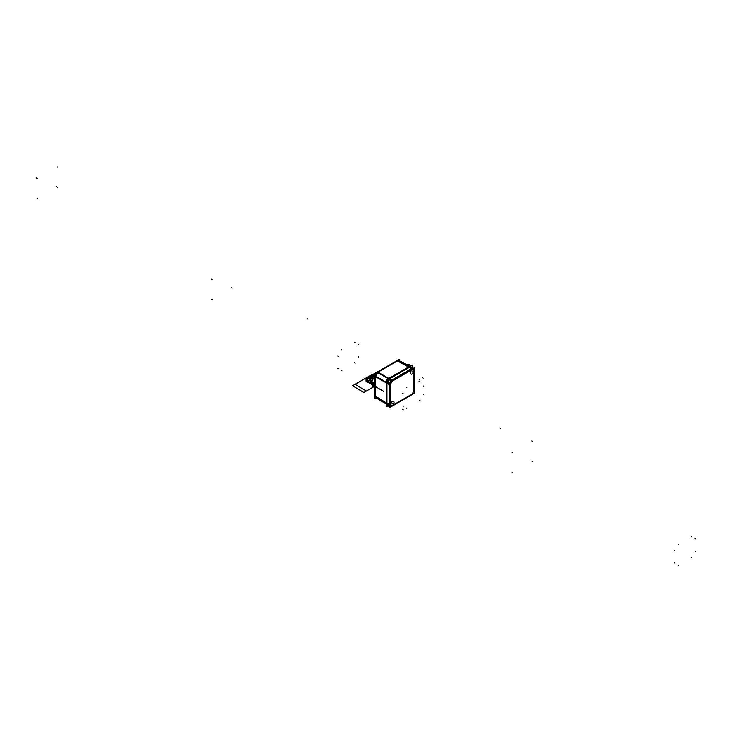 <?xml version="1.0" encoding="UTF-8"?>
<svg xmlns="http://www.w3.org/2000/svg" width="732" height="732" viewBox="0 0 732 732"><rect width="100%" height="100%" fill="white"/><g stroke="black" fill="none" stroke-linecap="round" stroke-linejoin="round"><path stroke-width="1.1" d="M387.896 405.885L386.231 406.855L387.896 405.885L386.231 406.855L386.231 379.926L386.231 406.855L386.231 379.926L412.143 364.966L412.143 366.888L412.143 364.966L386.231 379.926L412.143 364.966L412.143 366.888M411.201 367.272L409.591 366.997L411.201 367.272M409.151 367.208L389.214 378.719L409.151 367.208M388.848 378.956L386.807 382.26M386.725 383.028L386.725 403.167L386.725 383.028M386.752 403.588L387.429 404.769M390.019 379.661L387.896 380.887L387.896 383.275M387.896 404.22L387.896 406.498L388.518 406.132M410.743 367.693L412.665 366.586L412.665 367.308M388.518 406.562L388.518 404.576L388.518 406.562L389.598 405.94L388.518 406.562M388.518 383.632L388.518 381.244L388.518 383.632M413.031 368.342L413.031 367.098L411.366 368.059L413.031 367.098L413.031 368.342M410.368 373.018A2.571 1.482 -60 0 1 411.439 370.355A2.571 1.482 -60 0 1 413.47 369.605A2.571 1.482 -60 0 1 414.001 370.923M389.882 407.422L389.882 382.031L414.468 367.839L414.468 393.23L389.882 407.422M413.992 370.785L412.098 369.697L413.992 370.785L412.098 369.697L413.992 370.785L412.098 369.697L392.251 381.152L390.357 384.437L390.357 404.476L392.251 405.574M412.491 393.88L392.453 405.455L412.098 394.109L392.453 405.455L412.098 394.109L413.992 390.833L413.992 371.023L413.992 390.833L412.098 394.109L413.992 390.833L413.992 371.023L413.992 391.236M410.323 372.863A2.571 1.482 -60 0 1 412.143 369.706A2.571 1.482 -60 0 1 413.955 370.758A2.571 1.482 -60 0 1 412.143 373.906A2.571 1.482 -60 0 1 410.323 372.863A2.571 1.482 120 0 0 412.143 373.906A2.571 1.482 120 0 0 413.955 370.758A2.571 1.482 120 0 0 412.143 369.706A2.571 1.482 120 0 0 410.323 372.863A2.571 1.482 -60 0 1 412.143 369.706A2.571 1.482 -60 0 1 413.955 370.758A2.571 1.482 120 0 0 412.143 369.706A2.571 1.482 120 0 0 410.323 372.863A2.571 1.482 120 0 0 412.143 373.906A2.571 1.482 120 0 0 413.955 370.758A2.571 1.482 -60 0 1 412.143 373.906A2.571 1.482 -60 0 1 410.323 372.863M390.385 404.503A2.571 1.482 -60 0 1 392.206 401.356A2.571 1.482 -60 0 1 394.026 402.408A2.571 1.482 -60 0 1 392.206 405.555A2.571 1.482 -60 0 1 390.385 404.503A2.571 1.482 120 0 0 392.206 405.555A2.571 1.482 120 0 0 394.026 402.408A2.571 1.482 120 0 0 392.206 401.356A2.571 1.482 120 0 0 390.385 404.503A2.571 1.482 -60 0 1 392.206 401.356A2.571 1.482 -60 0 1 394.026 402.408A2.571 1.482 -60 0 1 392.206 405.555A2.571 1.482 -60 0 1 390.385 404.503A2.571 1.482 120 0 0 392.206 405.555A2.571 1.482 120 0 0 394.026 402.408A2.571 1.482 120 0 0 392.206 401.356A2.571 1.482 120 0 0 390.385 404.503M414.001 370.657A2.571 1.482 -60 0 1 412.93 373.32A2.571 1.482 -60 0 1 410.899 374.061A2.571 1.482 -60 0 1 410.368 372.753M390.44 404.659A2.571 1.482 -60 0 1 391.501 401.996A2.571 1.482 -60 0 1 393.542 401.255A2.571 1.482 -60 0 1 394.063 402.563M394.063 402.298A2.571 1.482 -60 0 1 393.002 404.961A2.571 1.482 -60 0 1 390.97 405.711A2.571 1.482 -60 0 1 390.44 404.393M392.279 381.189L391.657 380.082M390.403 384.437L389.131 384.456A0.842 0.485 0 0 0 389.882 384.575A0.842 0.485 0 0 1 389.168 384.437L386.963 383.165L389.168 384.437A0.842 0.485 0 0 0 389.882 384.575A0.842 0.485 0 0 1 389.168 384.437L389.223 384.465M390.357 384.437L392.251 381.152L390.357 384.437L390.357 404.476L390.357 384.437L392.251 381.152L390.357 384.437L390.357 404.476M388.976 378.572L391.666 380.128A0.842 0.485 -120 0 1 392.151 380.722A0.842 0.485 -120 0 0 391.666 380.128L389.168 384.437L386.963 383.165M389.131 384.016A0.842 0.485 0 0 0 389.882 384.172M389.131 404.86A0.842 0.485 0 0 0 389.882 405.016M390.357 404.878L390.357 384.035L390.357 384.602L389.168 384.602L389.168 384.053M390.403 404.421L389.131 404.412M389.461 378.856L391.666 380.128A0.842 0.485 -120 0 1 392.151 380.722A0.842 0.485 -120 0 0 391.666 380.128L389.461 378.856L391.666 380.128L389.168 384.437L389.168 404.485L386.972 403.295L389.168 404.485A0.842 0.485 180 0 0 389.882 404.613A0.842 0.485 180 0 1 389.168 404.485L386.972 403.295L389.168 404.485A0.842 0.485 180 0 0 389.882 404.613A0.842 0.485 180 0 1 389.168 404.485L389.168 384.437L391.666 380.128L411.512 368.663A0.842 0.485 60 0 1 411.997 369.267A0.842 0.485 60 0 0 411.512 368.663L409.38 367.354L411.512 368.663A0.842 0.485 60 0 1 411.997 369.267A0.842 0.485 60 0 0 411.512 368.663L411.082 368.397M389.772 406.013L389.214 404.952L389.882 406.086A3.523 2.031 118.3 0 1 389.25 404.924M413.992 391.217L413.992 390.668M412.07 369.761L411.43 368.663M411.997 368.498A3.523 2.031 121.7 0 1 413.305 368.516L409.554 366.979M411.86 368.416A0.842 0.485 60 0 1 412.4 369.038M391.217 380.329A0.842 0.485 60 0 1 391.757 380.951M391.849 381.381L412.491 369.468L412.006 369.752L411.421 368.718L411.896 368.443M411.997 368.443L413.305 368.507L411.997 368.443L413.305 368.507L411.997 368.443L391.272 380.411L388.774 378.92M391.693 380.054L389.534 378.81A3.523 2.086 120 0 0 386.972 383.257L389.131 384.501M391.346 380.411A3.523 1.967 120 0 0 390 381.967M389.882 382.177A3.523 1.967 120 0 0 389.25 384.08M389.214 384.465L388.729 384.181L391.217 379.871L391.702 380.146M386.679 382.598L389.223 384.016L389.223 404.961L386.734 403.57M389.131 404.366L386.954 403.195M389.982 406.141L388.765 404.714M388.729 404.247L389.214 404.503M411.393 368.69L409.289 367.391M411.567 368.178L413.36 368.544L409.829 366.924M376.303 397.979L374.958 398.757L374.958 373.412L399.498 359.247L399.498 360.803M410.615 367.61L412.107 366.906M387.759 404.146L387.896 405.848M388.848 378.407L377.767 372.012M386.231 382.827L375.196 376.458M377.081 372.478L377.154 372.396A3.523 2.086 120 0 0 375.232 375.8L375.242 375.717M375.196 376.275A3.523 2.086 120 0 0 375.196 376.385L386.231 382.745L375.415 376.504L377.913 372.185L388.765 378.453L377.913 372.185L388.765 378.453L377.913 372.185L397.522 360.867L377.913 372.185L375.415 376.504L375.415 396.268L386.231 402.865L375.415 396.268L386.231 402.865L375.415 396.268L375.415 376.504L377.913 372.185L375.415 376.504L375.415 396.268L375.415 376.504L386.231 382.745M378.005 372.13L377.529 372.405M398.162 360.583L399.26 360.675M376.12 397.869L375.489 396.9L377.282 397.979M375.415 396.103L375.415 396.653M375.196 375.781L386.954 382.763L386.954 403.707L375.196 396.726L375.196 375.781M386.231 402.774L375.196 396.039M386.972 403.222A3.523 2.031 121.4 0 0 387.658 404.906A3.523 2.031 121.4 0 0 387.759 404.961M375.251 396.762A3.523 2.031 121.4 0 0 375.882 397.723L386.231 404.037M386.487 403.021L386.954 403.314M411.265 367.235A3.523 2.031 118.6 0 0 411.119 367.144A3.523 2.031 118.6 0 0 409.316 367.391M408.612 366.997L397.211 360.785M409.7 366.375L399.013 360.537A3.523 2.031 118.6 0 0 397.933 360.455M397.375 360.684A3.523 2.031 118.6 0 0 397.275 360.748L408.685 366.952L397.522 360.867L377.913 372.185L397.522 360.867L408.685 366.952M397.851 360.409L409.783 367.107L389.049 379.075L377.126 372.378L397.851 360.409M412.482 372.002L411.979 371.719L412.482 372.002M423.151 378.17L422.657 377.877L423.151 378.17M392.544 403.652L392.05 403.359L392.544 403.652M403.222 409.819L402.728 409.527L403.222 409.819M412.098 369.697L392.251 381.152M391.666 380.128L411.512 368.663L391.666 380.128L389.168 384.437L389.168 404.485L389.168 384.437L391.666 380.128L411.512 368.663L409.38 367.354M370.886 378.151C372.533 379.194 372.533 380.247 370.886 381.29L370.822 382.25L375.196 384.776L370.822 382.25L375.196 384.776L370.822 382.25L370.886 381.29C372.533 380.247 372.533 379.194 370.886 378.151C372.533 379.194 372.533 380.247 370.886 381.29C372.533 380.247 372.533 379.194 370.886 378.151L370.822 377.19L370.886 378.151M374.958 374.811L370.822 377.19L374.958 374.811L370.822 377.19L374.958 374.811L370.85 377.2L370.85 382.241L375.196 384.748L370.85 382.241L370.85 377.2L374.958 374.83M371.371 381.93L371.389 381.637C373.393 380.356 373.393 379.085 371.389 377.813L374.958 375.443L371.389 377.813C373.393 379.085 373.393 380.356 371.389 381.637L374.958 383.998L371.371 381.93M387.274 366.302L366.046 378.279L366.046 381.162L383.486 391.227L366.046 381.162L383.486 391.227L366.046 381.162L366.046 378.279L366.046 381.162L366.046 378.279L387.274 366.302M370.053 378.7L369.925 376.678L374.958 373.778L369.925 376.678L374.958 373.778L369.925 376.678L370.053 378.7M375.196 385.81L369.925 382.763L370.053 380.741L369.925 382.763L370.053 380.741L369.925 382.763L375.196 385.81M373.951 386.67L375.196 385.947L373.951 386.67L375.196 385.947L373.951 386.67L375.196 385.947L373.951 386.67L375.196 385.947L373.951 386.67L372.853 386.029L373.951 386.67M374.958 384.822L372.853 386.029L374.958 384.822M423.672 394.475L423.178 394.191M374.958 376.047L372.332 377.566L374.958 379.075L372.332 377.566L374.958 376.047M403.24 406.269L402.746 405.986M212.225 299.544L211.722 299.251M406.818 408.337L406.324 408.044M374.958 384.346L372.002 386.057L373.512 386.917L375.196 385.947L373.512 386.917L372.002 386.057L374.958 384.346L374.958 384.876L374.958 384.346L372.167 385.965L373.668 386.825L375.196 385.947L373.668 386.825L372.167 385.965L374.958 384.346M420.095 400.669L419.601 400.386M232.154 288.033L231.66 287.749M403.24 393.816L402.746 393.532M212.225 279.404L211.722 279.121M406.818 387.621L406.324 387.338M419.939 380.054L419.436 379.762M423.672 386.24L423.178 385.947M307.742 319.015L307.239 318.722M412.143 371.81L412.638 372.094L412.143 371.81M412.098 394.109L413.992 390.833L412.098 394.109L392.453 405.455M374.958 373.878L366.732 378.627L366.732 380.814L375.196 385.7L366.732 380.814L366.732 378.627L374.958 373.878M392.206 403.46L392.709 403.744L392.206 403.46M413.992 390.833L413.992 371.023M408.145 364.152L406.919 364.856L408.145 364.152L406.919 364.856L408.145 364.152L410.588 365.515L408.145 364.152M409.389 366.201L410.588 365.515L409.389 366.201M374.317 382.141L374.958 382.305L374.317 382.141L375.717 381.335L374.317 382.141M419.582 381.683L419.079 381.399L419.582 381.683M374.958 373.896L366.869 378.572L366.869 380.869L375.196 385.682L366.869 380.869L366.869 378.572L374.958 373.896M367.446 380.356C366.759 379.112 367.491 378.691 369.633 379.085C370.319 380.329 369.587 380.75 367.446 380.356C366.759 379.112 367.491 378.691 369.633 379.085C370.319 380.329 369.587 380.75 367.446 380.356M36.6 178.013L37.597 178.581M375.196 385.581L370.136 382.653L370.383 380.786L366.695 380.786C365.543 378.7 366.778 377.996 370.383 378.654L370.136 376.788L374.958 374.006L370.136 376.788L374.958 374.006L370.136 376.788L370.383 380.786L366.695 380.786C365.543 378.7 366.778 377.996 370.383 378.654L370.136 382.653L370.136 380.933L370.136 382.653L375.196 385.572M56.529 186.642L57.526 187.218M691.31 557.272L691.813 557.555M375.196 385.005L370.63 382.369L370.63 377.072L374.958 374.583L370.63 377.072L370.63 382.369L375.196 385.005M57.032 166.786L57.526 167.079M691.31 536.556L691.813 536.849M678.061 544.205L678.555 544.498M674.474 550.427L674.968 550.711M674.474 562.853L674.968 563.137M37.094 198.436L37.597 198.72M678.061 564.921L678.555 565.214M694.906 538.624L695.4 538.917M694.906 551.059L695.4 551.342M531.871 440.938L532.365 441.222M358.241 344.26L358.744 344.543M358.241 356.685L358.744 356.978M531.871 461.078L532.365 461.361M354.654 362.898L355.157 363.191M341.405 370.557L341.899 370.84M511.942 472.579L512.437 472.872M375.964 397.037L383.907 401.447M337.809 368.48L338.312 368.772M337.809 356.054L338.312 356.347M511.942 452.44L512.437 452.733M375.964 376.898L386.487 382.745M341.405 349.841L341.899 350.125M354.654 342.192L355.157 342.475M500.13 428.193L500.633 428.476M372.167 374.455L355.047 384.337L366.348 391.053L375.196 385.947L363.859 392.489L375.196 385.947L366.348 391.053L355.047 384.337L366.348 391.053L355.047 384.337L372.167 374.455L352.55 385.773L363.859 392.489L375.196 385.947L363.859 392.489L352.55 385.773L363.859 392.489L352.55 385.773L372.167 374.455L352.55 385.773L372.167 374.455L374.958 376.019L372.167 374.455M390 406.15L387.457 404.787M375.351 375.223L376.77 372.762L375.351 375.223"/></g></svg>

